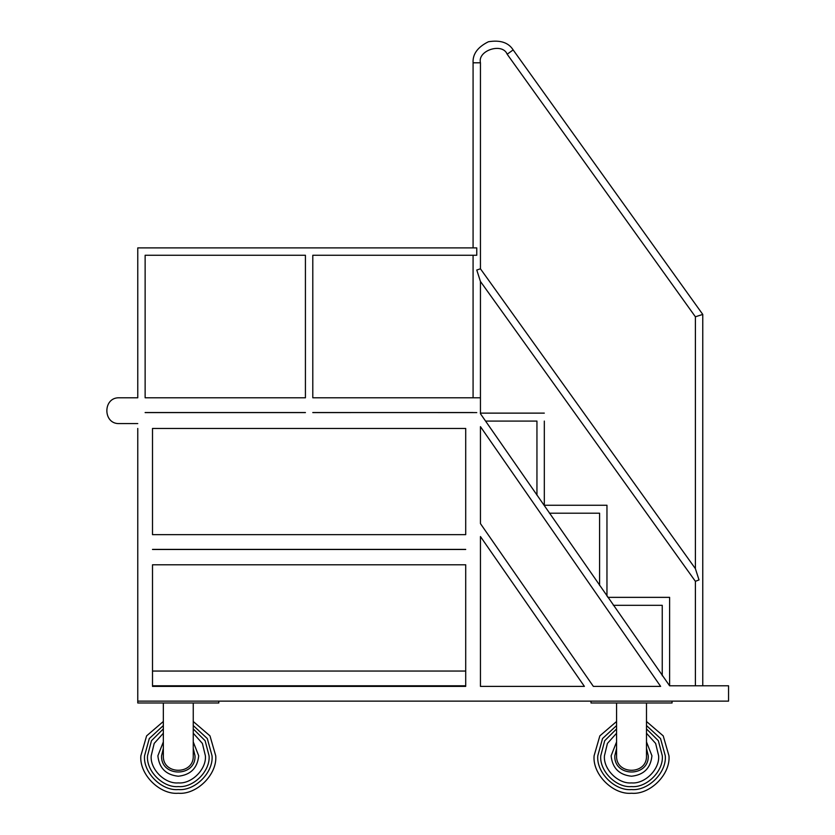 <?xml version="1.0" encoding="UTF-8"?>
<svg xmlns="http://www.w3.org/2000/svg" width="835" height="835" viewBox="0 0 835 835"><rect width="100%" height="100%" fill="white"/><g stroke="black" fill="none" stroke-linecap="round" stroke-linejoin="round"><path stroke-width="1.25" d="M312.791 686.391L305.422 686.391M152.502 671.048L152.502 685.785L465.711 685.796L152.502 685.796L465.711 685.796L465.711 671.048L152.502 671.048L152.502 564.794L465.711 564.794L465.711 685.796M607.849 597.359L669.607 597.359L669.607 685.796L728.558 685.796L728.558 701.129L137.765 701.129L218.822 701.129L218.822 702.976L137.765 702.976L137.765 428.449M119.332 423.585L137.765 423.585L119.332 423.585C102.705 424.295 102.705 397.084 119.332 397.794L137.765 397.794L137.765 255.26L137.765 397.794L119.332 397.794M669.607 685.796L480.449 413.711L480.449 412.605L480.449 413.711M476.764 412.605L312.791 412.532L476.764 412.605M137.765 397.794L137.765 247.891L476.764 247.891L476.764 255.26L312.791 255.26L312.791 397.794L480.449 397.794L480.449 412.532M152.502 686.391L465.711 686.391L152.502 686.391M152.502 549.461L465.711 549.461M145.133 412.605L305.422 412.605M305.422 397.794L305.422 255.26L305.422 397.794L145.133 397.794L305.422 397.794L305.422 255.26L145.133 255.26L145.133 397.794M152.502 564.794L152.502 685.796M152.502 534.65L152.502 428.449L152.502 534.65L152.502 428.449L465.711 428.449L465.711 534.65L152.502 534.65L465.711 534.65L465.711 428.449L465.711 534.65M584.396 686.391L480.449 536.54L480.449 686.391L584.396 686.391L480.449 686.391L584.396 686.391L480.449 536.54L480.449 549.388M593.361 686.391L660.631 686.391L480.449 426.643L480.449 523.618L593.361 686.391M480.449 268.818L476.764 270.008L480.449 281.468L695.398 581.317L699.02 579.928L695.398 568.666L480.449 268.818L480.449 62.802L473.08 62.802L473.08 247.891M702.767 685.796L702.767 314.419L513.16 49.923C508.505 42.554 500.259 39.829 488.423 41.75C477.683 47.084 472.568 54.098 473.08 62.802M702.767 314.419L695.398 316.789L507.169 54.212C502.461 42.324 477.349 50.403 480.449 62.802M480.449 549.461L480.449 564.794M480.449 685.796L480.449 686.391M544.316 421.08L544.316 505.248L606.962 505.248L544.316 505.248L544.316 421.08M536.947 495.155L536.947 421.08L485.563 421.08M465.711 564.794L465.711 671.048M473.08 412.532L312.791 412.605M137.765 247.891L137.765 255.26M137.765 534.65L137.765 549.388M137.765 549.461L137.765 564.794M137.765 685.796L137.765 701.129M301.738 428.449L316.475 428.449M599.593 585.46L599.593 513.201L549.461 513.201M662.239 675.765L662.239 605.323L613.37 605.323M312.791 255.26L312.791 397.794L473.08 397.794L473.08 255.26L312.791 255.26L312.791 397.794M305.422 255.26L145.133 255.26M312.791 412.532L462.026 412.532M145.133 412.532L305.422 412.532M152.502 549.388L465.711 549.388M480.449 413.127L544.316 413.127M606.962 505.248L606.962 596.086M163.336 728.913L151.469 740.708L147.513 755.811C146.135 771.039 163.065 787.969 178.293 786.591C193.522 787.969 210.451 771.039 209.074 755.811L205.118 740.708L193.25 728.913M163.336 748.327L161.562 755.811C160.644 777.385 195.943 777.385 195.025 755.811L193.25 748.327M140.854 755.811L146.605 735.875L163.336 721.492L163.336 702.976L163.336 755.811C162.512 775.099 194.075 775.099 193.25 755.811L193.25 702.976L193.25 721.492L209.982 735.875L215.733 755.811C217.403 774.337 196.82 794.92 178.293 793.25C159.767 794.92 139.184 774.337 140.854 755.811M193.25 702.976L193.25 721.492M616.574 728.913L604.707 740.708L600.751 755.811C599.373 771.039 616.303 787.969 631.531 786.591C646.76 787.969 663.689 771.039 662.312 755.811L658.345 740.708L646.488 728.913M616.574 748.327L614.8 755.811C613.882 777.385 649.171 777.385 648.252 755.811L646.488 748.327M594.092 755.811L599.843 735.875L616.574 721.492L616.574 702.976L616.574 755.811C615.75 775.099 647.302 775.099 646.488 755.811L646.488 702.976L646.488 721.492L663.22 735.875L668.971 755.811C670.641 774.337 650.047 794.92 631.531 793.25C613.005 794.92 592.412 774.337 594.092 755.811M590.992 702.976L590.992 701.129L672.06 701.129L672.06 702.976L590.992 702.976M646.488 702.976L646.488 721.492M507.169 54.212L513.16 49.923M163.336 733.224L154.193 743.432L151.198 755.811C149.987 769.223 164.892 784.117 178.293 782.906C191.695 784.117 206.6 769.223 205.389 755.811L202.394 743.432L193.25 733.224M193.25 741.918L198.709 755.811C197.404 768.127 190.599 774.922 178.293 776.226C165.988 774.922 159.182 768.127 157.878 755.811L163.336 741.918M163.336 725.552L149.288 738.547L144.538 755.811C143.035 772.511 161.593 791.079 178.293 789.566C194.993 791.079 213.551 772.511 212.048 755.811L207.299 738.547L193.25 725.552M616.574 733.224L607.421 743.432L604.436 755.811C603.225 769.223 618.119 784.117 631.531 782.906C644.933 784.117 659.838 769.223 658.627 755.811L655.632 743.432L646.488 733.224M646.488 741.918L651.937 755.811C650.642 768.127 643.837 774.922 631.531 776.226C619.215 774.922 612.41 768.127 611.116 755.811L616.574 741.918M616.574 725.552L602.526 738.547L597.777 755.811C596.263 772.511 614.831 791.079 631.531 789.566C648.231 791.079 666.789 772.511 665.286 755.811L660.527 738.547L646.488 725.552M480.449 281.468L480.449 397.794M695.398 685.796L695.398 581.317M695.398 316.789L695.398 568.666"/></g></svg>
